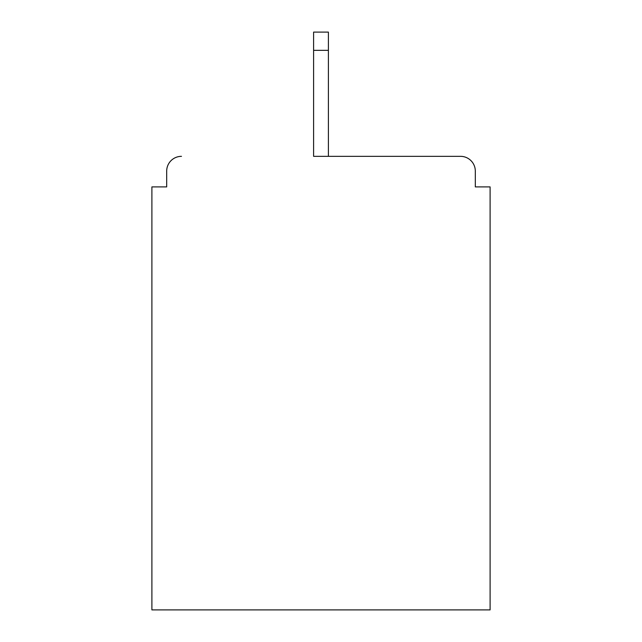 <?xml version="1.0" encoding="UTF-8"?>
<svg xmlns="http://www.w3.org/2000/svg" width="642" height="642" viewBox="0 0 642 642"><rect width="100%" height="100%" fill="white"/><g stroke="black" fill="none" stroke-linecap="round" stroke-linejoin="round"><path stroke-width="0.96" d="M475.313 186.902L475.313 171.125L475.313 186.902L490.103 186.902L490.103 609.9L151.897 609.9L151.897 186.902L166.687 186.902L166.687 171.125L166.687 186.902M313.601 50.341L313.601 156.335L460.523 156.335L328.399 156.335L328.399 50.341L313.601 50.341L313.601 32.1L328.399 32.1L328.399 50.341M181.477 156.335A14.79 14.79 0 0 0 166.687 171.125M475.313 171.125A14.79 14.79 0 0 0 460.523 156.335"/></g></svg>
